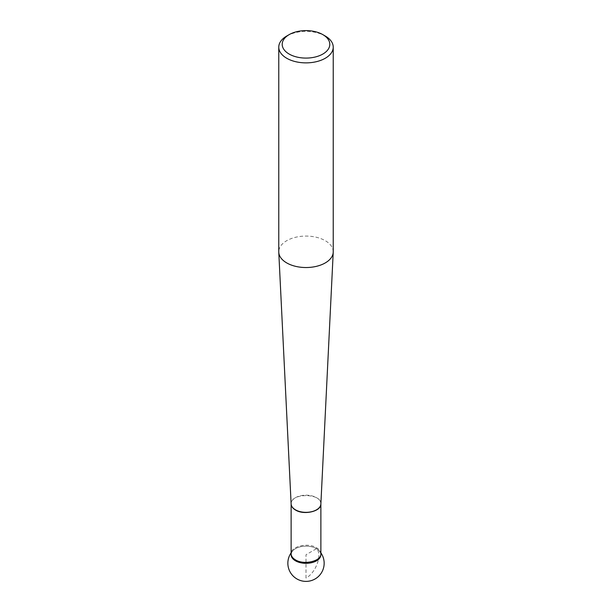 <?xml version="1.0" encoding="UTF-8"?>
<svg xmlns="http://www.w3.org/2000/svg" width="612" height="612" viewBox="0 0 612 612"><rect width="100%" height="100%" fill="white"/><g stroke="black" fill="none" stroke-linecap="round" stroke-linejoin="round"><path stroke-width="0.46" stroke-dasharray="3.06 2.29" d="M333.234 251.807A27.234 15.728 0 0 0 306 236.079A27.234 15.728 0 0 0 278.766 251.807M286.737 36.024A27.234 15.728 180 0 1 325.263 36.024M291.128 554.74A14.872 8.591 180 0 1 300.308 546.807A14.872 8.591 180 0 1 316.519 548.666A14.872 8.591 180 0 1 320.872 554.74M320.849 554.273A14.872 8.591 0 0 0 318.921 550.486A14.872 8.591 0 0 0 316.519 548.666A14.872 8.591 0 0 0 295.481 548.666A14.872 8.591 0 0 0 293.079 550.486A14.872 8.591 0 0 0 291.151 554.273M306 578.065L306 554.74L316.519 548.666C322.639 554.25 315.976 572.87 306 578.065M320.872 503.99A14.879 8.591 0 0 0 306 495.162A14.879 8.591 0 0 0 291.128 503.99L291.128 503.936C290.233 492.867 321.767 492.867 320.872 503.936L320.872 503.936M320.872 553.883L320.872 553.799C320.803 551.45 319.349 549.423 316.519 547.732C307.981 542.263 290.463 546.447 291.128 553.799L291.128 553.883M293.079 550.486A18.161 18.161 0 0 0 291.128 552.827M320.872 552.827A18.161 18.161 0 0 0 318.921 550.486"/><path stroke-width="0.92" d="M278.766 47.147L278.766 251.807A27.234 15.728 0 0 0 278.774 252.251A27.234 15.728 0 0 0 286.737 262.923A27.234 15.728 0 0 0 316.067 266.419A27.234 15.728 0 0 0 333.226 252.251A27.234 15.728 0 0 0 333.234 251.807L333.234 47.147A27.234 15.728 180 0 1 316.419 61.674A27.234 15.728 180 0 1 286.737 58.262A27.234 15.728 180 0 1 278.766 47.147A27.234 15.728 180 0 1 286.737 36.024L289.17 34.624A23.807 13.747 0 0 0 289.17 54.063A23.807 13.747 0 0 0 322.83 54.063A23.807 13.747 0 0 0 322.83 34.624A23.807 13.747 0 0 0 289.17 34.624M325.263 36.024L322.83 34.624L325.263 36.024A27.234 15.728 180 0 1 333.234 47.147M320.872 553.883L320.872 554.74A14.872 8.591 180 0 1 306 563.323A14.872 8.591 180 0 1 291.128 554.74L291.128 553.883M291.151 554.273A14.872 8.591 0 0 0 306 563.323A14.872 8.591 0 0 0 320.849 554.273M320.872 503.967L320.872 553.799C321.537 561.15 304.019 565.343 295.481 559.873C292.651 558.182 291.197 556.155 291.128 553.799L291.128 503.967A14.879 8.591 0 0 0 295.481 509.827A14.879 8.591 0 0 0 311.5 511.731A14.879 8.591 0 0 0 320.872 503.99L333.226 252.251M320.872 503.936C321.537 511.288 304.019 515.48 295.481 510.01C292.689 508.335 291.236 506.338 291.128 504.02M291.128 503.99L278.774 252.251M291.128 552.827A18.161 18.161 0 0 0 318.072 576.81A18.161 18.161 0 0 0 320.872 552.827"/></g></svg>
